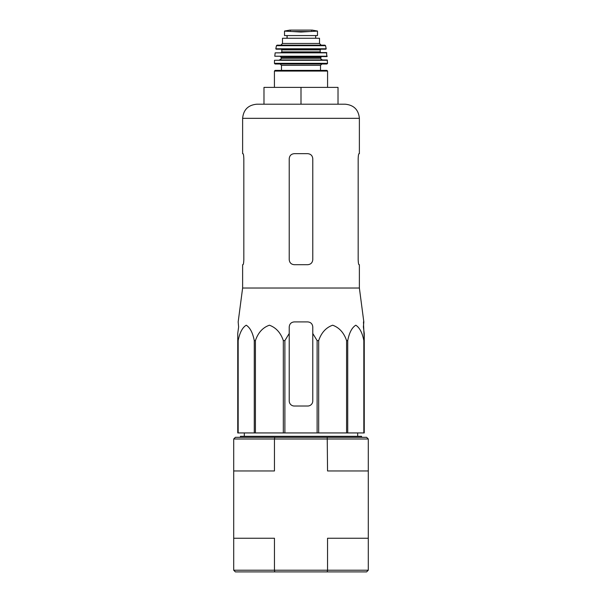 <?xml version="1.0" encoding="UTF-8"?>
<svg xmlns="http://www.w3.org/2000/svg" width="602" height="602" viewBox="0 0 602 602"><rect width="100%" height="100%" fill="white"/><g stroke="black" fill="none" stroke-linecap="round" stroke-linejoin="round"><path stroke-width="0.9" d="M238.618 326.946L237.745 333.485L238.618 326.946L238.174 321.904L242.621 288.034L359.379 288.034L363.826 321.904L363.382 326.946L364.255 333.485L364.255 340.589L363.465 321.904M237.745 340.589L237.745 432.936L317.111 432.936L317.111 340.589L312.777 333.485L312.777 326.946C312.476 323.884 310.798 322.205 307.727 321.904L294.273 321.904C291.21 322.198 289.524 323.884 289.223 326.946L289.223 333.485L289.223 326.946L289.223 333.485L284.889 340.589L283.324 340.589C280.667 332.748 276.032 327.623 269.41 325.208C262.781 327.541 258.115 332.665 255.421 340.589L254.27 340.589C252.742 332.748 250.063 327.623 246.241 325.208C242.41 327.541 239.716 332.665 238.166 340.589L237.745 340.589L237.745 333.485L237.745 400.97M317.111 340.589L318.676 340.589C321.37 332.665 326.036 327.541 332.665 325.208C339.287 327.623 343.923 332.748 346.579 340.589L347.73 340.589C349.28 332.665 351.974 327.541 355.805 325.208C359.627 327.623 362.306 332.748 363.834 340.589L364.255 340.589L364.255 432.936L363.834 432.936L363.834 340.589M312.777 333.485L312.777 400.97A5.049 5.049 0 0 1 307.727 406.019L294.273 406.019A5.049 5.049 0 0 1 289.223 400.97L289.223 333.485M317.111 432.936L363.834 432.936M238.166 432.936L238.166 340.589M254.27 432.936L254.27 340.589M255.421 432.936L255.421 340.589M283.324 432.936L283.324 340.589M284.889 432.936L284.889 340.589M318.676 432.936L318.676 340.589M346.579 432.936L346.579 340.589M347.73 432.936L347.73 340.589M233.704 570.214L274.452 570.214L274.452 538.256L233.704 538.256L233.704 570.214L235.39 571.9L366.61 571.9L368.296 570.214L368.296 470.96L327.548 470.96L327.225 437.315L235.39 437.315L233.704 438.993L233.704 470.96L274.452 470.96L274.452 438.993L368.296 438.993L368.296 470.96M274.775 571.9L274.452 570.214L327.548 570.214L327.548 538.256L368.296 538.256M233.704 538.256L233.704 470.96M368.296 438.993L366.61 437.315L327.225 437.315M274.775 437.315L274.452 438.993L233.704 438.993M327.225 571.9L327.548 570.214L368.296 570.214M240.439 437.315L240.439 436.299L361.561 436.299L361.561 437.315M301 87.38L263.985 87.38L263.985 104.206L301 104.206L301 87.38L338.015 87.38L338.015 104.206L345.247 104.206L256.753 104.206C248.167 105.041 243.456 109.752 242.621 118.338L359.379 118.338C358.544 109.752 353.833 105.041 345.247 104.206M359.379 288.034L359.379 264.699L358.988 264.699C358.559 264.413 358.288 262.728 358.175 259.658L358.175 158.717C358.288 155.64 358.559 153.961 358.988 153.668C358.559 153.954 358.288 155.64 358.175 158.717M359.379 118.338L359.379 153.668L358.988 153.668M307.727 153.668L294.273 153.668C291.217 153.954 289.532 155.64 289.223 158.717L289.223 259.658C289.532 262.728 291.21 264.413 294.273 264.699L307.727 264.699C310.782 264.413 312.468 262.728 312.777 259.658L312.777 158.717C312.468 155.64 310.79 153.961 307.727 153.668M243.012 264.699C243.441 264.413 243.712 262.728 243.825 259.658C243.712 262.728 243.441 264.413 243.012 264.699L242.621 264.699L242.621 288.034M243.825 259.658L243.825 158.717C243.712 155.64 243.441 153.961 243.012 153.668L242.621 153.668L242.621 118.338M284.513 35.563L284.513 31.101L284.513 35.563L317.487 35.563L317.487 31.101L301 32.041L292.294 31.545L309.706 31.545M284.513 31.101L292.294 31.545M282.496 43.472L282.496 38.257L319.504 38.257L319.504 43.472L321.19 45.158L280.81 45.158L282.496 43.472L319.504 43.472M274.422 87.38L274.422 71.066L275.091 70.389L326.909 70.389L320.512 70.389L320.512 65.34L321.859 64M320.512 65.34L281.488 65.34L281.488 70.389L320.512 70.389M327.578 63.315L274.422 63.315L275.091 64L326.909 64L327.578 63.315L327.164 59.959L274.504 60.283L327.496 60.283M320.851 58.274L281.149 58.274C281.488 58.687 280.923 59.252 279.463 59.959L322.537 59.959C321.077 59.252 320.512 58.687 320.851 58.274L320.851 57.265L321.528 56.596M327.225 56.227L274.775 56.227L326.886 56.596L326.502 52.555L275.159 52.848L326.841 52.848M320.851 52.555L320.181 51.885L281.819 51.885L281.819 49.868L281.149 49.191L311.091 49.191M326.194 48.792L275.806 48.792L276.137 49.191L325.863 49.191L326.194 48.792L325.562 45.684L324.907 45.158L277.093 45.158L276.438 45.684L325.562 45.684M287.034 35.563L287.034 38.257M274.422 71.066L327.578 71.066L326.909 70.389M281.149 58.274L281.149 57.265L320.851 57.265M281.819 49.868L320.181 49.868L320.851 49.191M287.131 35.563L287.131 38.257M284.513 31.041L289.81 30.108L312.19 30.108L317.487 31.041M244.337 432.936L244.292 436.299M357.663 432.936L357.708 436.299M327.578 87.38L327.578 71.066M281.488 65.34L280.141 64M274.422 63.315L274.504 60.283M281.149 57.265L280.472 56.596M274.775 56.227L275.159 52.848M281.819 51.885L281.149 52.555M320.181 51.885L320.181 49.868M275.806 48.792L276.438 45.684M315.674 35.563L315.674 38.257M289.81 30.108L290.397 30.551M312.19 30.108L301 30.1M311.603 30.551L312.107 30.1"/></g></svg>
